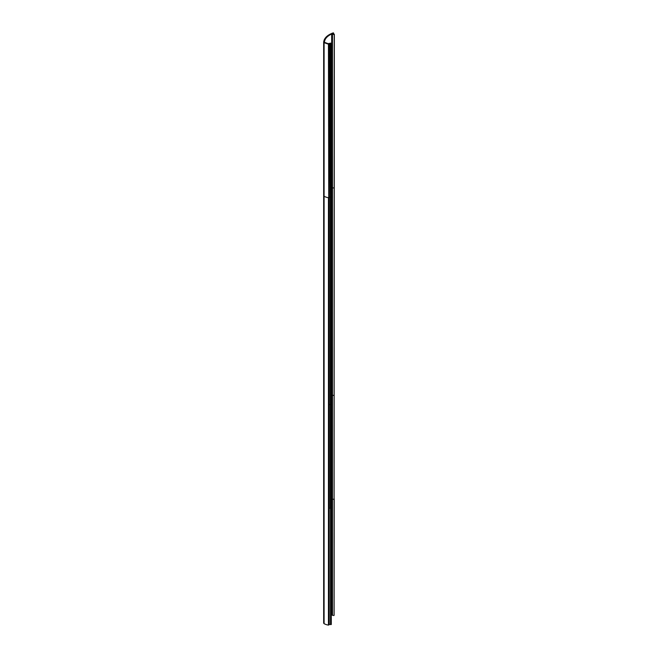 <?xml version="1.0" encoding="UTF-8"?>
<svg xmlns="http://www.w3.org/2000/svg" width="658" height="658" viewBox="0 0 658 658"><rect width="100%" height="100%" fill="white"/><g stroke="black" fill="none" stroke-linecap="round" stroke-linejoin="round"><path stroke-width="0.99" d="M323.678 42.128L323.678 622.97A1.522 0.88 0 0 0 323.67 623.011A1.522 0.88 0 0 0 324.09 623.611L324.09 42.688A1.522 0.88 180 0 1 323.67 42.087A1.522 0.88 180 0 1 323.678 42.046C324.18 38.09 327.322 35.038 333.113 32.9L332.89 33.903L334.108 34.463L331.673 34.002C327.215 36.083 324.805 38.773 324.443 42.063A0.765 0.444 0 0 0 324.649 42.392L328.103 43.658L330.875 43.124A1.448 0.839 180 0 1 331.287 43.584L329.551 43.362L328.457 44.176L324.09 42.688M324.09 196.224A9.089 5.248 0 0 0 328.457 197.704L328.457 625.1A9.089 5.248 180 0 1 324.09 623.611M328.457 625.1L329.239 624.458L329.239 404.538L330.341 404.44L330.341 196.964L329.551 43.362M331.287 508.395L331.287 624.541L329.239 624.458M331.287 615.107A18.753 10.824 180 0 1 331.673 614.926L332.479 615.214A1.448 0.839 0 0 0 334.108 615.386L334.215 498.846M334.231 34.117L334.108 499.2L334.33 34.265M332.01 614.942L332.01 34.019M332.01 187.546L331.673 34.002M331.287 43.584L330.637 43.773L330.637 197.301L331.287 197.112L331.287 43.658M330.53 624.574L330.53 43.658M328.457 44.176L328.745 197.63L328.745 44.102M333.45 32.916L333.466 34.093M332.479 615.214L332.479 499.027A1.448 0.839 0 0 0 334.108 499.2L334.108 615.386M332.479 499.027L332.479 395.294L334.108 395.458M332.479 395.294L332.479 187.818L334.108 187.991M332.479 187.818L332.479 34.29M331.287 395.187L331.673 614.926M331.673 395.006L331.287 187.711M331.287 197.112L330.637 197.301L330.637 404.777L331.287 404.588L330.637 404.777L330.637 508.511L331.287 508.354L331.287 404.654M331.287 404.588L331.287 197.186M330.53 197.186L329.239 197.063L329.239 43.535M330.341 404.44L330.341 508.173L329.239 508.272M329.239 404.538L329.239 197.063M328.745 197.63L328.745 625.026M323.67 42.087L323.67 623.011M331.287 43.617L331.287 624.541M333.548 34.537L333.548 33.048"/></g></svg>
